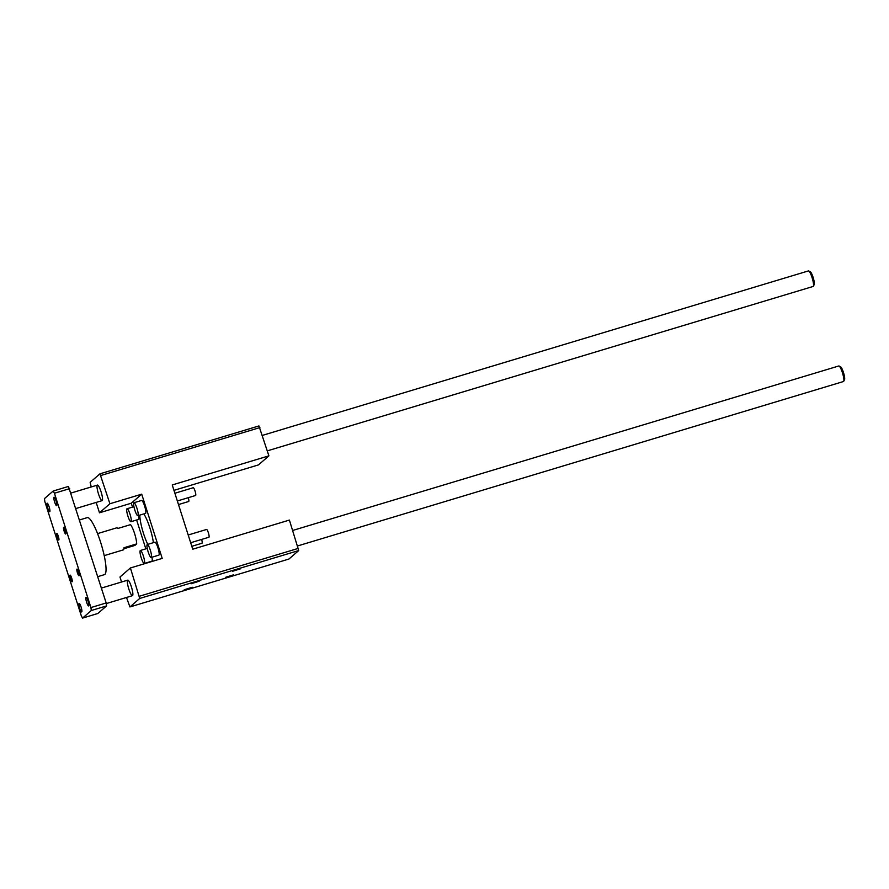 <?xml version="1.0" encoding="UTF-8"?>
<svg xmlns="http://www.w3.org/2000/svg" width="889" height="889" viewBox="0 0 889 889"><rect width="100%" height="100%" fill="white"/><g stroke="black" fill="none" stroke-linecap="round" stroke-linejoin="round"><path stroke-width="1.33" d="M190.668 542.735L208.915 537.245A4.056 0.778 -106.8 0 0 208.482 533.133A4.056 0.778 -106.8 0 0 206.57 529.466A4.056 0.778 -106.8 0 0 206.515 529.5M177.344 500.985L195.591 495.484A4.056 0.778 -106.8 0 0 195.158 491.384A4.056 0.778 -106.8 0 0 193.246 487.717A4.056 0.778 -106.8 0 0 193.191 487.75M191.813 546.313L201.992 543.246A4.056 0.778 -106.8 0 0 201.647 539.434M178.489 504.563L188.668 501.496A4.056 0.778 -106.8 0 0 188.324 497.673M133.861 502.807A6.768 1.289 73.2 0 1 133.961 502.752A6.768 1.289 73.2 0 1 137.139 508.852A6.768 1.289 73.2 0 1 137.862 515.709A6.768 1.289 73.2 0 1 134.761 509.875A6.768 1.289 73.2 0 1 133.861 502.807M141.484 500.507A6.768 1.289 73.2 0 1 141.584 500.451A6.768 1.289 73.2 0 1 144.774 506.552A6.768 1.289 73.2 0 1 145.496 513.409L137.862 515.709M140.262 550.558A6.768 1.289 73.2 0 1 140.362 550.502A6.768 1.289 73.2 0 1 143.551 556.614A6.768 1.289 73.2 0 1 144.262 563.459A6.768 1.289 73.2 0 1 141.162 557.636A6.768 1.289 73.2 0 1 140.262 550.558M151.919 557.236A6.768 1.289 73.2 0 1 151.897 561.17L144.262 563.459M147.185 544.557A6.768 1.289 73.2 0 1 147.285 544.501A6.768 1.289 73.2 0 1 150.463 550.602A6.768 1.289 73.2 0 1 151.186 557.459A6.768 1.289 73.2 0 1 148.085 551.625A6.768 1.289 73.2 0 1 147.185 544.557M154.819 542.257A6.768 1.289 73.2 0 1 154.908 542.201A6.768 1.289 73.2 0 1 158.098 548.302A6.768 1.289 73.2 0 1 158.82 555.158L151.186 557.459M126.938 508.808A6.768 1.289 73.2 0 1 127.038 508.752A6.768 1.289 73.2 0 1 130.216 514.864A6.768 1.289 73.2 0 1 130.939 521.71A6.768 1.289 73.2 0 1 127.838 515.887A6.768 1.289 73.2 0 1 126.938 508.808M138.595 515.487A6.768 1.289 73.2 0 1 138.573 519.409L130.939 521.71M191.135 583.762L199.18 581.239L191.135 583.762M184.212 589.774L192.257 587.251L184.212 589.774M225.55 577.328L233.596 574.805L225.55 577.328M232.474 571.316L240.519 568.793L232.474 571.316M141.707 494.162L131.272 503.218L99.479 512.797L109.914 503.741L141.707 494.162L162.209 558.392L130.405 567.971L119.971 577.028L121.56 582.006M145.84 548.857L136.628 519.998M132.517 507.108L131.272 503.218M153.375 542.668A20.303 3.878 -106.8 0 0 143.851 513.898M139.806 515.12A20.303 3.878 -106.8 0 0 147.763 544.357M109.914 503.741L99.957 473.826L90.156 482.327L91.223 486.95M96.168 502.418L99.479 512.797M102.235 500.563A8.123 1.545 73.2 0 1 102.113 500.629A8.123 1.545 73.2 0 1 98.29 493.295A8.123 1.545 73.2 0 1 97.434 485.083A8.123 1.545 73.2 0 1 101.157 492.073A8.123 1.545 73.2 0 1 102.235 500.563M126.505 597.486L129.927 606.943L139.729 598.441L130.405 567.971M132.572 595.619A8.123 1.545 73.2 0 1 132.45 595.686A8.123 1.545 73.2 0 1 128.627 588.362A8.123 1.545 73.2 0 1 127.772 580.139A8.123 1.545 73.2 0 1 131.494 587.14A8.123 1.545 73.2 0 1 132.572 595.619M129.927 606.943L288.914 559.048L298.715 550.547L289.403 520.076L192.735 549.202L172.233 484.961L268.9 455.846L258.466 464.903L173.955 490.361M268.9 455.846L258.943 425.942L99.957 473.826M139.429 596.23L298.426 548.346M100.89 475.482L259.888 427.587M139.729 598.441L298.715 550.547M814.102 284.724A6.768 1.289 -106.8 0 0 814.213 284.591A6.768 1.289 -106.8 0 0 813.291 277.935A6.768 1.289 -106.8 0 0 810.379 271.878L808.779 270.978A8.123 1.545 73.2 0 1 812.268 278.246A8.123 1.545 73.2 0 1 813.368 286.225A8.123 1.545 73.2 0 1 813.246 286.391A8.123 1.545 73.2 0 1 813.124 286.458L267.311 450.867M262.377 435.399L808.445 270.912A8.123 1.545 73.2 0 1 808.779 270.978M844.45 379.792A6.768 1.289 -106.8 0 0 844.55 379.647A6.768 1.289 -106.8 0 0 843.628 373.002A6.768 1.289 -106.8 0 0 840.716 366.946L839.116 366.035A8.123 1.545 73.2 0 1 842.605 373.302A8.123 1.545 73.2 0 1 843.705 381.292A8.123 1.545 73.2 0 1 843.583 381.459A8.123 1.545 73.2 0 1 843.461 381.525L297.648 545.935M292.714 530.455L838.783 365.979A8.123 1.545 73.2 0 1 839.116 366.035M104.202 555.636L123.349 549.869A11.501 2.2 -106.8 0 0 123.515 549.769A11.501 2.2 -106.8 0 0 123.96 547.746L136.673 543.912A11.501 2.2 -106.8 0 0 134.561 533.444A11.501 2.2 -106.8 0 0 130.527 524.643L117.804 528.477A11.501 2.2 -106.8 0 0 116.715 527.833L97.568 533.611M136.673 543.912L134.972 545.39L123.904 548.724M97.779 576.65L104.446 574.638A29.77 5.678 -106.8 0 0 104.88 574.394A29.77 5.678 -106.8 0 0 100.935 543.279A29.77 5.678 -106.8 0 0 87.278 517.62L79.677 519.909M47.073 503.218A4.467 0.856 73.2 0 1 47.139 503.185A4.467 0.856 73.2 0 1 49.251 507.219A4.467 0.856 73.2 0 1 49.717 511.742A4.467 0.856 73.2 0 1 47.673 507.897A4.467 0.856 73.2 0 1 47.073 503.218M85.977 597.419A4.467 0.856 73.2 0 1 86.044 597.386A4.467 0.856 73.2 0 1 88.144 601.409A4.467 0.856 73.2 0 1 88.622 605.931A4.467 0.856 73.2 0 1 86.566 602.086A4.467 0.856 73.2 0 1 85.977 597.419M79.054 603.431A4.467 0.856 73.2 0 1 79.121 603.387A4.467 0.856 73.2 0 1 81.221 607.42A4.467 0.856 73.2 0 1 81.699 611.943A4.467 0.856 73.2 0 1 79.643 608.098A4.467 0.856 73.2 0 1 79.054 603.431M53.996 497.218A4.467 0.856 73.2 0 1 54.062 497.173A4.467 0.856 73.2 0 1 56.174 501.207A4.467 0.856 73.2 0 1 56.64 505.73A4.467 0.856 73.2 0 1 54.596 501.885A4.467 0.856 73.2 0 1 53.996 497.218M65.73 533.989A3.489 0.667 73.2 0 1 65.686 534.011A3.489 0.667 73.2 0 1 64.041 530.877A3.489 0.667 73.2 0 1 63.675 527.344A3.489 0.667 73.2 0 1 65.275 530.344A3.489 0.667 73.2 0 1 65.73 533.989M58.818 540.001A3.489 0.667 73.2 0 1 58.763 540.023A3.489 0.667 73.2 0 1 57.118 536.878A3.489 0.667 73.2 0 1 56.752 533.356A3.489 0.667 73.2 0 1 58.352 536.356A3.489 0.667 73.2 0 1 58.818 540.001M72.142 581.75A3.489 0.667 73.2 0 1 72.087 581.773A3.489 0.667 73.2 0 1 70.442 578.628A3.489 0.667 73.2 0 1 70.075 575.105A3.489 0.667 73.2 0 1 71.676 578.106A3.489 0.667 73.2 0 1 72.142 581.75M79.054 575.739A3.489 0.667 73.2 0 1 79.01 575.772A3.489 0.667 73.2 0 1 77.365 572.627A3.489 0.667 73.2 0 1 76.999 569.093A3.489 0.667 73.2 0 1 78.599 572.094A3.489 0.667 73.2 0 1 79.054 575.739M106.18 602.964L68.442 486.439L53.184 491.039L44.45 498.618L44.839 501.552L81.332 615.888L82.577 618.088L97.846 613.488L106.58 605.909L106.18 602.964L90.922 607.565L54.429 493.228L69.698 488.639M54.429 493.228L53.184 491.039M82.577 618.088L91.311 610.51L106.58 605.909M91.311 610.51L90.922 607.565M188.201 535L206.57 529.466M174.877 493.251L193.246 487.717M141.584 500.451L133.961 502.752M147.263 548.424L140.362 550.502M154.908 542.201L147.285 544.501M133.928 506.674L127.038 508.752M814.213 284.591L813.368 286.225M76.032 508.486L102.113 500.629M71.087 493.017L97.434 485.083M844.55 379.647L843.705 381.292M106.258 603.575L132.45 595.686M101.424 588.074L127.772 580.139"/></g></svg>
